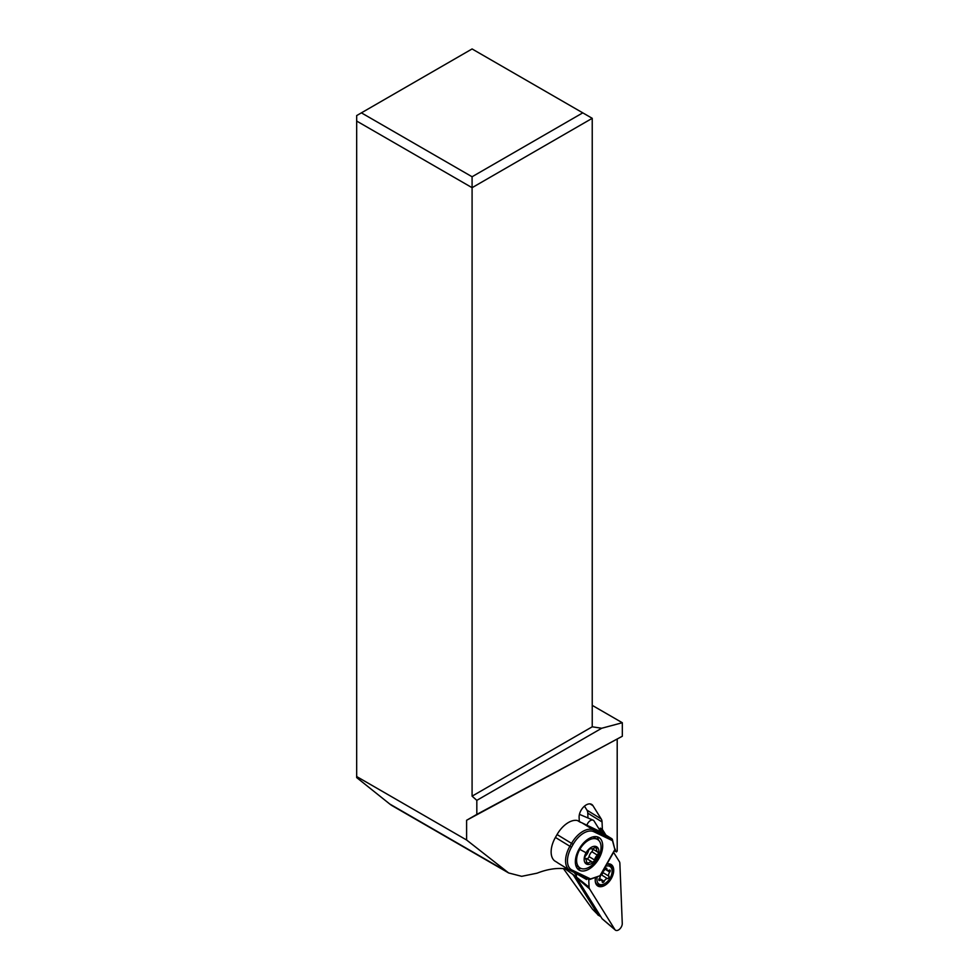 <?xml version="1.0" encoding="UTF-8"?>
<svg xmlns="http://www.w3.org/2000/svg" width="979" height="979" viewBox="0 0 979 979"><rect width="100%" height="100%" fill="white"/><g stroke="black" fill="none" stroke-linecap="round" stroke-linejoin="round"><path stroke-width="1.47" d="M586.923 825.211A5.348 3.194 -58.2 0 1 593.127 820.169A5.348 3.194 -58.2 0 1 594.045 820.965L600.922 832.003L594.045 820.965A5.348 3.194 -58.2 0 0 590.361 820.598A5.348 3.194 -58.2 0 0 586.923 825.211M589.052 887.182L588.746 879.436L589.052 887.182A5.348 3.194 -58.2 0 0 589.187 888.051A5.348 3.194 -58.2 0 1 589.052 887.182L576.46 877.086A2.741 1.64 121.8 0 0 576.521 877.527A2.741 1.64 121.8 0 0 576.68 877.894L602.073 918.681A2.741 1.64 121.8 0 0 602.293 918.926A2.741 1.64 121.8 0 0 602.562 919.097M602.073 918.681L614.885 929.56A5.348 3.194 -58.2 0 0 619.377 929.352A5.348 3.194 -58.2 0 0 622.265 923.381L619.866 863.331A5.348 3.194 -58.2 0 0 619.744 862.462A5.348 3.194 -58.2 0 0 619.438 861.74L613.576 852.33L619.438 861.74A5.348 3.194 -58.2 0 1 619.744 862.462A5.348 3.194 -58.2 0 1 619.866 863.331L622.265 923.381A5.348 3.194 -58.2 0 1 619.744 929.022A5.348 3.194 -58.2 0 1 615.301 930.05A5.348 3.194 -58.2 0 1 614.885 929.56L589.493 888.773A5.348 3.194 -58.2 0 1 589.187 888.051A5.348 3.194 -58.2 0 0 589.493 888.773L576.68 877.894M595.477 877.698A12.641 7.551 121.8 0 0 597.814 886.007A12.641 7.551 121.8 0 0 606.858 883.939A12.641 7.551 121.8 0 0 611.116 864.506A12.641 7.551 121.8 0 0 606.943 863.98M576.325 873.623L576.46 877.086M598.94 885.261A12.641 7.551 -58.2 0 1 596.774 885.138M609.868 863.98A12.641 7.551 -58.2 0 1 610.957 865.864M592.234 705.357L622.326 722.735L622.326 736.245L466.604 820.28L466.604 840.006L356.674 776.543L356.674 777.583L389.752 804.016A66.89 38.622 120 0 0 392.542 805.925L508.652 872.962L521.697 876.327L537.128 873.17C548.289 868.789 558.593 867.467 568.04 869.205M573.89 872.216L586.556 879.521L584.255 877.184M576.386 875.287L574.024 872.362M572.605 874.21L576.46 876.976M572.886 874.48L565.054 868.752M586.299 878.334L585.393 877.82M586.788 878.493L586.556 879.521M584.463 806.145L586.959 810.147A10.035 5.996 -58.2 0 1 587.779 813.133L587.975 817.979M563.427 868.593L592.442 909.124L598.353 915.157L573.523 875.275M617.198 739.206L617.198 851.057L616.403 851.95L614.469 850.763M466.604 840.006L508.627 872.938M605.891 835.075L602.354 829.397L602.061 821.968A10.035 5.996 121.8 0 0 601.241 818.982L592.956 805.68A10.035 5.996 121.8 0 0 591.72 804.432A10.035 5.996 121.8 0 0 586.127 804.958A10.035 5.996 121.8 0 0 579.115 817.269L579.287 821.65M616.403 851.95L615.032 849.76M556.586 835.368A9.362 5.593 121.8 0 0 555.937 836.519M602.354 829.397L600.298 828.124L603.847 833.814M600.433 831.22L600.298 828.124M472.086 796.16L472.086 187.687L592.234 118.312L592.234 726.797L472.086 796.16L476.822 800.357L476.822 814.393L466.604 820.28M582.774 112.854L472.086 176.758L472.086 187.687L356.674 121.053L356.674 115.583L361.398 112.854L472.086 48.95L592.234 118.312M356.674 776.543L356.674 121.053M476.822 814.393L622.326 736.245M476.822 800.357L601.693 728.254L622.326 722.735M592.234 726.797L601.693 728.254M472.086 176.758L361.398 112.854M597.839 858.155A26.763 26.763 0 0 1 593.494 863.857A16.729 9.986 -58.2 0 1 580.033 867.957A16.729 9.986 -58.2 0 1 579.813 849.368A16.729 9.986 -58.2 0 1 597.643 839.517A16.729 9.986 -58.2 0 1 599.968 853.394A26.763 26.763 0 0 1 597.839 858.155A26.763 1.322 29.6 0 1 596.921 858.02A10.035 5.996 -58.2 0 1 586.543 864.102A10.035 5.996 -58.2 0 1 586.091 852.77A10.035 5.996 -58.2 0 1 596.468 846.688A10.035 5.996 -58.2 0 1 596.921 858.02M593.213 836.837L597.643 839.517M581.122 868.483A19.066 10.965 -58.4 0 1 577.353 868.569M596.957 836.764A19.066 10.965 -58.4 0 1 598.61 840.263M580.033 867.957L575.762 865.277M598.94 858.571A19.066 10.965 121.6 0 0 599.026 837.583A19.066 10.965 121.6 0 0 579.103 849.05A19.066 10.965 121.6 0 0 579.017 870.037A19.066 10.965 121.6 0 0 598.94 858.571M612.059 840.471L593.837 831.722A20.4 11.736 -58.4 0 0 573.131 844.339L571.479 847.239A20.4 11.736 -58.4 0 0 572.017 870.05A1.334 1.089 115.6 0 1 570.427 870.637A21.746 12.507 -58.4 0 1 569.766 870.27L558.116 863.099A21.746 12.507 121.6 0 1 557.32 862.523L554.518 860.798A21.746 12.507 121.6 0 1 555.411 837.437L557.063 834.536A21.746 12.507 121.6 0 1 577.451 820.524L580.253 822.238A21.746 12.507 121.6 0 1 581.918 822.813L600.323 831.648L611.973 838.819L614.885 849.527L612.352 839.346M589.566 879.534L599.956 875.752L588.917 879.509L570.598 870.723M585.185 858.607A6.694 3.989 -58.2 0 1 586.421 862.328A2.007 1.199 121.8 0 0 586.825 863.466A2.007 1.199 121.8 0 0 588.195 863.197A6.694 3.989 -58.2 0 1 592.222 862.022A2.007 1.199 121.8 0 0 592.797 862.009A2.007 1.199 121.8 0 0 594.522 859.978A6.694 3.989 -58.2 0 1 597.312 855.083A2.007 1.199 121.8 0 0 597.826 854.398A2.007 1.199 121.8 0 0 597.826 852.183A6.694 3.989 -58.2 0 1 596.59 848.45A2.007 1.199 121.8 0 0 596.529 847.777A2.007 1.199 121.8 0 0 596.187 847.312A2.007 1.199 121.8 0 0 594.816 847.594A6.694 3.989 -58.2 0 1 590.79 848.769A2.007 1.199 121.8 0 0 590.215 848.781A2.007 1.199 121.8 0 0 588.489 850.8A6.694 3.989 -58.2 0 1 585.699 855.707A2.007 1.199 121.8 0 0 585.185 856.392A2.007 1.199 121.8 0 0 585.185 858.607M597.826 852.183L592.381 848.805A2.007 1.199 -58.2 0 1 592.356 851.008A2.007 1.199 -58.2 0 1 591.83 851.693A6.694 3.989 121.8 0 0 589.04 856.588A2.007 1.199 -58.2 0 1 587.327 858.62A2.007 1.199 -58.2 0 1 586.751 858.632A6.694 3.989 121.8 0 0 585.148 858.583M573.437 875.128L571.895 873.598M606.845 864.151A11.711 6.988 -58.2 0 1 609.782 864.787A11.711 6.988 -58.2 0 1 612.156 870.833L612.095 871.836A10.365 6.192 -58.2 0 1 606.49 882.422A10.365 6.192 -58.2 0 1 604.802 883.609A10.365 6.192 -58.2 0 1 597.178 877.16M605.597 866.342A10.365 6.192 -58.2 0 1 612.095 871.836M600.457 875.361A3.378 2.019 -58.2 0 1 599.283 878.518A1.444 0.869 121.8 0 0 599.809 880.427A3.378 2.019 -58.2 0 1 601.522 880.341A3.378 2.019 -58.2 0 1 602.22 881.822A1.444 0.869 121.8 0 0 604.178 881.345A3.378 2.019 -58.2 0 1 605.646 879.338A3.378 2.019 -58.2 0 1 607.457 878.591A1.444 0.869 121.8 0 0 608.889 876.229A3.378 2.019 -58.2 0 1 609.77 872.081A1.444 0.869 121.8 0 0 609.244 870.172A3.378 2.019 -58.2 0 1 607.531 870.258A3.378 2.019 -58.2 0 1 606.845 868.789A1.444 0.869 121.8 0 0 604.887 869.254A3.378 2.019 -58.2 0 1 603.419 871.273A3.378 2.019 -58.2 0 1 602.464 871.861M604.802 883.609L603.933 884.123A11.711 6.988 -58.2 0 1 597.459 884.686A11.711 6.988 -58.2 0 1 595.281 881.394M602.574 871.812L603.088 872.632L601.657 875.006L600.702 874.945M614.885 929.56L589.493 888.773M580.669 822.348L579.262 821.222M598.353 915.157L600.739 916.54M602.061 821.968L587.779 813.133M586.959 810.147L601.241 818.982M592.956 805.68L590.068 803.894M389.752 804.016L505.739 870.98M572.017 870.05L590.239 878.787M599.956 875.752L614.885 849.527M588.905 879.509L569.766 870.27A21.746 12.507 -58.4 0 1 569.851 846.333L571.503 843.433A21.746 12.507 -58.4 0 1 593.568 829.984L611.973 838.819M581.918 822.813L593.568 829.984A1.334 1.089 115.6 0 1 593.837 831.722M555.411 837.437L571.479 847.239M573.131 844.339L557.063 834.536M579.813 849.368A26.763 1.322 29.6 0 0 586.091 852.77M586.445 862.107L588.195 863.197M594.522 859.978L589.04 856.588M591.83 851.693L597.312 855.083M594.999 847.459L596.59 848.45M592.222 862.022L586.751 858.632M598.781 879.791L599.809 880.427M599.393 878.383L604.178 881.345M601.657 875.006L607.457 878.591M603.088 872.632L608.889 876.229M604.961 869.095L609.77 872.081M605.854 868.177L606.845 868.789M579.421 814.344L593.127 820.169M602.293 918.926L615.301 930.05M597.875 914.961L600.812 916.65M599.992 876.193L615.326 849.258M609.782 864.787L608.204 863.808M597.459 884.686L595.881 883.719M599.075 878.824L601.522 880.341M605.157 868.789L607.531 870.258"/></g></svg>
